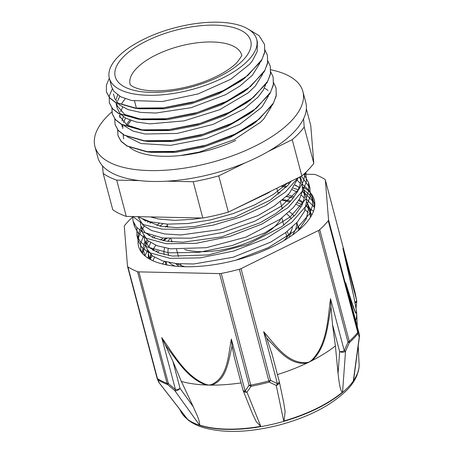 <?xml version="1.0" encoding="UTF-8"?>
<svg xmlns="http://www.w3.org/2000/svg" width="454" height="454" viewBox="0 0 454 454"><rect width="100%" height="100%" fill="white"/><g stroke="black" fill="none" stroke-linecap="round" stroke-linejoin="round"><path stroke-width="0.68" d="M165.341 261.703L165.619 262.77M164.552 261.493A83.434 35.072 -14.8 0 0 162.401 263.978M248.242 29.118L259.075 35.662L264.5 44.333L264.773 51.62L261.992 59.451L247.753 75.568L223.987 90.352L194.323 101.651L163.309 107.842L135.701 108.086L115.725 102.462L109.607 97.712L106.446 91.918L106.338 85.301L109.312 78.145M265.04 50.139L267.366 55.223L267.661 62.504L264.864 70.336L250.636 86.453L226.864 101.242L197.201 112.535L166.187 118.727L138.578 118.971L118.596 113.347L112.49 108.597L109.312 102.808L109.244 96.083L112.325 88.808M267.922 61.018L270.238 66.114L270.533 73.395L267.747 81.221L253.514 97.343L229.735 112.127L200.072 123.42L169.07 129.611L141.455 129.861L121.468 124.237L115.367 119.487L112.195 113.693L111.911 108.052M270.794 71.897L273.126 76.998L273.399 84.285L270.624 92.111L256.385 108.234L232.613 123.011L202.949 134.305L171.941 140.502L144.327 140.751L124.351 135.122L118.239 130.377L115.078 124.578L114.788 118.931M273.666 82.793L276.004 87.883L276.282 95.164L273.495 102.996L259.257 119.113L235.49 133.896L205.827 145.195L174.813 151.386L147.204 151.63L127.228 146.006L121.11 141.256L117.944 135.462L117.671 129.838M264.529 44.452L264.716 52.482L261.288 61.012L244.4 78.428L220.343 92.315L191.327 102.718L161.476 108.256L135.076 108.228L115.571 102.559L109.596 97.86L106.48 92.054M267.4 55.365L267.605 63.35L264.171 71.874L247.345 89.262L223.311 103.16L194.289 113.579L164.439 119.13L138.022 119.118L118.466 113.46L112.49 108.75L109.346 102.933M270.266 66.205L270.476 74.235L267.054 82.753L250.25 100.135L226.223 114.033L197.223 124.447L167.384 130.009L140.956 130.014L121.354 124.362L115.373 119.64L112.252 113.909L111.99 108.148M273.143 77.072L273.342 85.142L269.92 93.677L253.031 111.094L228.981 124.969L199.976 135.366L170.142 140.91L143.736 140.893L124.209 135.23L118.233 130.525L115.106 124.685M276.038 88.019L276.219 96.021L272.792 104.551L255.925 121.956L231.875 135.848L202.853 146.256L173.002 151.801L146.591 151.772L127.08 146.109L121.105 141.404L117.983 135.604M180.079 155.58L199.357 152.062L234.207 139.656L260.585 122.166L263.922 118.738L271.316 106.849M125.537 118.046L123.494 122.467M122.858 125.151L122.767 128.482M126.899 136.58L140.922 143.543L170.579 145.359L206.366 138.481L239.684 124.351L261.044 107.853L262.52 106.134L268.422 95.987M122.671 107.161L120.616 111.57M119.975 114.26L119.896 117.597M124.021 125.701L132.965 131.053L145.07 134.015L177.208 133.436L213.187 124.356L244.366 108.739L258.161 96.969L263.246 90.108L265.562 85.063M119.794 96.271L117.745 100.697M117.098 103.364L117.007 106.713M247.345 89.262L243.605 92.031L221.365 104.902L194.545 114.55L166.987 119.68L142.635 119.674L124.719 114.493L116.389 104.936L117.348 108.563L120.231 113.835L125.747 118.171L136.285 122.035L150.098 123.851L184.125 120.866L219.64 109.732L248.117 92.894L255.284 86.078L262.701 74.161M113.517 94.052L114.726 98.529L119.374 104.902L128.159 109.635L140.587 112.405L155.858 113.029L191.157 107.683L225.564 94.676L239.774 86.152L252.418 75.194L259.802 63.322M109.329 78.213A76.187 32.024 -14.8 0 0 169.07 94.074A76.187 32.024 -14.8 0 0 248.434 60.132A76.187 32.024 -14.8 0 0 256.646 39.288A76.187 32.024 -14.8 0 0 174.807 27.79A76.187 32.024 -14.8 0 0 109.329 78.213L111.599 86.793L113.84 91.299L120.809 96.821L131.654 100.521L162.197 101.543L198.12 93.916L230.791 79.263L249.541 64.309L252.356 60.87L257.191 51.58L257.367 42.023M147.59 250.268L144.974 255.914M314.526 207.472L306.28 198.909M304.418 197.751L303.573 197.269M143.742 235.66L140.644 243.196L140.751 250.171L141.512 252.328M236.029 260.108L268.308 247.651L294.169 231.387L309.639 213.664L312.664 205.049L312.335 197.03L308.851 190.147L302.415 184.301M300.576 183.155L299.702 182.661M136.977 227.743L136.909 235.581L140.326 241.8L146.954 246.874L168.638 252.833L198.631 252.384L232.323 245.472L264.54 233.016L290.361 216.768L305.809 199.056L308.805 190.459L308.476 182.446L303.834 174.177L313.964 174.387A4.137 1.737 165.2 0 1 315.303 174.608A113.96 47.903 -14.8 0 1 324.899 179.364A4.137 1.737 165.2 0 1 325.325 179.898A4.137 1.737 165.2 0 1 325.348 180.028L354.852 291.706A4.137 1.197 -11.8 0 1 354.88 291.786A4.137 1.197 -11.8 0 1 354.892 291.871M132.596 216.541L133.039 220.996L136.279 226.977L142.454 231.932L162.702 237.987L190.896 238.197L223.056 232.403L254.632 221.285L281.145 206.292L298.846 189.414L303.55 180.959L305.23 172.883M137.454 216.643L150.115 221.779L167.35 224.134L187.928 223.527L210.406 219.935L233.22 213.584L254.745 204.856L273.501 194.329L288.131 182.69M166.788 238.435L163.633 240.699M153.6 249.717L153.1 250.285M148.838 256.118L147.817 258.003M291.735 197.677L286.185 196.457M162.935 223.845L159.774 226.12M149.735 235.138L149.241 235.694M144.985 241.522L141.756 252.64M314.372 208.244L313.788 202.541L310.32 195.674L303.908 189.84M297.495 186.367L295.117 185.391M289.408 183.512L287.495 183.002M145.893 220.548L145.393 221.109M141.132 226.938L138.198 234.292L138.362 241.085L141.779 247.305L148.407 252.384L170.091 258.337L200.089 257.895L233.782 250.983L265.999 238.526L291.82 222.278L307.262 204.561L310.258 195.963L309.934 187.95L301.348 176.175M134.049 223.663L134.498 226.501L137.937 232.715L144.548 237.8L166.249 243.747L196.236 243.299L229.923 236.398L262.157 223.941L287.967 207.682L303.397 189.976L306.422 181.373L305.775 172.367M132.812 216.547L143.776 224.696L162.123 229.134L186.021 229.327L213.022 225.184L240.376 217.063L265.301 205.685L285.248 192.144L298.21 177.724M162.918 238.015L160.637 240.053M155.796 245.256L152.601 249.989M150.722 254.393L150.036 258.462M310.423 217.335L309.861 212.353L307.931 205.021L308.487 208.715L306.337 218.72L299.311 229.242L297.415 231.285M308.493 208.806L306.291 205.486M303.204 202.393L299.214 199.573M294.13 196.985L287.887 194.755M280.033 192.905L277.984 192.558M159.07 223.436L156.789 225.473M149.026 234.894L148.742 235.399M146.869 239.826L146.194 243.877M146.517 247.334L147.045 249.042L152.476 255.897L162.521 260.885L176.589 263.643L193.762 263.978L233.044 257.276L270.68 242.141L285.889 232.414L297.393 221.983L304.418 211.462L306.575 201.457L305.968 197.586M304.623 194.21L302.432 190.913M299.345 187.803L295.355 184.965M290.276 182.4L289.436 182.048A90.885 38.204 -14.8 0 1 289.448 182.054M145.178 220.298L144.888 220.809M300.412 176.64L300.684 182.309L297.915 191.026L291.599 200.066L288.75 203.086L276.094 213.374L259.983 222.789L221.507 236.892L182.803 242.22L166.425 241.176L153.418 237.76L145.013 232.556L140.814 225.769L142.755 233.095L147.544 240.438L156.982 245.71L170.505 248.809L206.303 247.691L246.096 237.079L280.084 219.276L293.528 207.399L299.867 198.358L302.495 190.504L302.16 183.178L300.429 176.629M300.781 179.614L299.271 177.202M138.793 218.096L143.095 225.298L151.5 230.501L164.507 233.918L180.885 234.962L219.588 229.633L258.065 215.531L274.176 206.116L286.832 195.827L289.68 192.808L298.306 177.679M150.359 216.916L158.554 218.993L174.529 220.372L193.007 219.288L201.729 218.005M232.8 209.947L268.223 192.939L270.692 191.282M291.167 181.197L287.74 185.476L270.141 200.197L234.752 217.194L194.925 226.54L176.441 227.63L160.472 226.245L142.84 219.407M140.814 225.769L140.394 221.989M297.444 180.505L300.503 183.581M302.704 186.883L304.078 190.436L304.413 197.762L301.785 205.617L295.446 214.651L282.002 226.529L248.015 244.331L208.221 254.949L172.424 256.067L158.9 252.969L149.457 247.697L144.684 240.353L144.253 236.579M150.002 223.34L151.103 222.017M281.06 186.174L285.935 187.428M292.245 189.676L297.274 192.224M301.303 195.089L304.35 198.165M306.575 201.531L307.931 205.021M150.989 259.83L148.963 256.3L148.106 251.187M148.787 247.084L150.637 242.703M153.844 237.93L154.956 236.602M165.676 227.006L167.464 225.729M282.042 200.18L289.805 202.007M296.099 204.266L301.133 206.825M305.15 209.674L308.209 212.744M310.417 216.07L310.763 216.785M152.93 260.761L154.496 257.287M157.714 252.515L158.815 251.193M245.535 77.316L242.464 79.83M244.405 78.428L240.665 81.192L218.402 94.052L191.588 103.682L164.036 108.807L139.701 108.784L134.163 107.899M248.469 88.161L245.404 90.664M116.389 104.936L116.025 102.814M116.247 99.165L117.643 94.897M251.312 99.08L248.304 101.537M250.25 100.135L246.505 102.905L224.276 115.776L197.473 125.418L169.932 130.559L145.575 130.576L140.961 130.014M143.351 130.27L126.927 124.998L119.266 115.821M121.712 103.529L125.213 98.722M254.132 110.004L251.096 112.49M253.031 111.088L249.297 113.852L227.04 126.706L200.237 136.331L172.702 141.461L148.362 141.455L143.736 140.893M146.143 141.149L142.868 140.575M122.149 126.706L121.785 124.6M121.995 120.912L123.392 116.672M257.06 120.843L253.985 123.357M255.925 121.956L252.186 124.725L229.928 137.585L203.108 147.221L175.556 152.351L151.216 152.328L146.591 151.772M148.991 152.028L145.66 151.443M127.455 125.304L130.973 120.492M166.919 181.18L193.222 181.736L202.807 218.028L126.291 216.41L116.706 180.119L139.548 180.607M268.337 151.432L292.228 139.656L301.819 175.948L228.351 212.137L218.76 175.851L245.211 162.821M102.553 165.926L103.154 173.405L112.745 209.697A112.598 47.33 -14.8 0 0 126.291 216.41M306.354 108.841L310.763 125.537L313.81 163.344L304.22 127.058L303.556 118.772M301.819 175.948A112.598 47.33 -14.8 0 0 313.81 163.344M292.228 139.656A112.598 47.33 -14.8 0 0 304.22 127.058M202.807 218.028A112.598 47.33 -14.8 0 0 228.351 212.137M193.222 181.736A112.598 47.33 -14.8 0 0 218.76 175.851M103.154 173.405A112.598 47.33 -14.8 0 0 116.706 180.119M184.647 249.547A57.664 24.238 -14.8 0 0 276.185 225.053A57.664 24.238 -14.8 0 0 280.907 218.675M170.897 238.713L170.903 238.736A57.664 24.238 -14.8 0 0 172.31 241.863M286.639 237.76A54.934 23.092 -14.8 0 0 286.321 234.797L285.725 232.539M180.454 263.95A54.934 23.092 -14.8 0 0 181.288 265.596M288.545 235.376A57 23.96 -14.8 0 0 287.115 231.478M178.212 263.791A57 23.96 -14.8 0 0 178.45 264.466M283.892 240.631A64.116 26.951 -14.8 0 0 285.413 239.105A64.116 26.951 -14.8 0 0 291.922 229.071A64.116 26.951 -14.8 0 0 292.472 226.966M291.269 218.947A64.116 26.951 -14.8 0 0 286.769 214.021M171.782 240.978A64.116 26.951 -14.8 0 0 171.249 241.766M168.275 248.503A64.116 26.951 -14.8 0 0 168.735 255.523M176.805 263.661A64.116 26.951 -14.8 0 0 185.096 266.736M292.365 235.127A68.253 28.687 -14.8 0 0 296.695 222.761M294.141 216.081A68.253 28.687 -14.8 0 0 289.312 211.729M282.621 208.534A68.253 28.687 -14.8 0 0 282.161 208.375M169.944 238.662A68.253 28.687 -14.8 0 0 167.861 241.38M164.62 247.844A68.253 28.687 -14.8 0 0 164.161 254.563M169.189 262.577A68.253 28.687 -14.8 0 0 175.006 266.135M299.6 228.912A69.49 29.209 -14.8 0 0 297.796 226.081M165.699 261.793A69.49 29.209 -14.8 0 0 165.682 264.727M148.481 221.342A90.885 38.204 -14.8 0 0 147.601 222.284M144.241 226.308A90.885 38.204 -14.8 0 0 142.346 229.06M141.886 229.798A90.885 38.204 -14.8 0 0 138.549 246.352A90.885 38.204 -14.8 0 0 236.182 260.074A90.885 38.204 -14.8 0 0 314.293 199.919A90.885 38.204 -14.8 0 0 302.71 186.895M282.348 185.538L286.9 186.407M293.386 188.104L298.46 189.925M302.285 191.69L303.51 192.354M304.782 193.098L314.815 203.324M142.215 253.196L145.876 244.91M146.375 244.167L148.56 241.273M152.238 237.249L153.321 236.199M165.194 226.949L167.412 225.53M282.717 199.607L290.759 200.997M297.245 202.7L302.319 204.516M306.144 206.275L306.762 206.604M306.785 206.615L307.386 206.945M308.635 207.677L313.487 211.258M150.223 258.757L152.419 255.852M156.102 251.834L157.186 250.784M286.491 196.162L293.188 198.188M298.636 200.56L302.92 203.131M306.229 205.844L307.596 207.262M308.987 209.016L311.779 215.031M150.041 258.343L151.216 254.853M153.594 250.568L154.071 249.876M162.838 240.541L165.585 238.322M307.364 203.273L310.4 209.862L310.508 217.205M148.316 258.32L148.339 254.132M183.07 414.962L187.894 419.814C192.195 423.207 197.428 425.818 203.591 427.657C224.418 433.377 249.524 432.531 278.921 425.12C308.834 417.09 331.613 405.291 347.27 389.714C351.754 385.049 355.028 380.163 357.094 375.061L358.87 368.512A92.372 38.828 -14.8 0 1 279.131 422.64A92.372 38.828 -14.8 0 1 183.07 414.962L182.814 414.644A92.537 38.896 165.2 0 0 187.332 419.002L159.292 382.943L158.026 379.777A113.687 47.789 -14.8 0 0 167.6 384.521A4.137 3.24 -69.1 0 1 167.044 383.341A113.96 47.903 165.2 0 1 157.447 378.585L127.943 266.907A4.137 1.737 165.2 0 1 127.517 266.373A4.137 1.737 165.2 0 1 127.495 266.248L124.282 226.376A4.137 1.737 165.2 0 1 124.606 225.536A113.96 47.903 -14.8 0 1 132.579 217.086M359.069 363.898A92.537 38.896 165.2 0 1 358.927 368.109A92.537 38.896 165.2 0 1 353.343 380.736L359.273 336.84A4.137 2.174 7.7 0 0 359.5 336.289A4.137 2.174 7.7 0 0 359.5 336.283A4.137 4.137 0 0 0 359.403 334.672A4.137 1.737 165.2 0 1 359.42 334.802A4.137 3.882 156.3 0 1 359.273 336.84L357.843 333.713A4.137 3.263 -141.3 0 0 357.741 332.413A4.137 1.737 -14.8 0 0 358.07 331.573L328.56 219.895A4.137 1.737 165.2 0 1 328.236 220.735L357.741 332.413A113.96 47.903 165.2 0 1 349.251 341.34A4.137 2.917 47.8 0 1 349.37 342.617A113.687 47.789 -14.8 0 0 357.843 333.713A4.137 3.791 -22 0 0 358.07 331.573L359.42 334.802L346.351 285.328M211.354 384.6A4.137 2.418 78.9 0 0 211.626 385.123C226.285 379.975 228.186 362.309 231.523 348.695A281.452 211.859 -136.3 0 0 232.017 345.897L231.375 339.087C228.192 355.669 227.76 377.597 211.354 384.6L208.902 385.088A103.41 43.465 165.2 0 1 206.224 385.009A4.137 1.731 -77.8 0 1 206.167 384.493C185.851 376.712 173.774 354.529 161.732 337.617L175.477 389.64L168.383 383.562L138.879 271.884A4.137 1.737 165.2 0 1 137.539 271.662L167.044 383.341A4.137 1.737 -14.8 0 0 168.383 383.562L167.6 384.521L174.818 390.639L199.499 425.035A92.537 38.896 165.2 0 0 260.783 426.329L246.97 392.16L251.124 386.286A113.687 47.789 -14.8 0 0 269.171 382.126L276.248 385.412L283.727 421.04A92.537 38.896 165.2 0 0 342.571 392.052L345.528 351.288L349.37 342.617L347.997 342.163L344.268 350.726A4.137 1.737 165.2 0 1 339.66 351.612A4.137 2.559 4.2 0 0 345.528 351.288L344.268 350.726L330.523 298.709C327.674 319.071 327.436 344.053 311.784 360.147A4.137 1.249 53.1 0 1 312.006 360.624C325.972 347.52 327.516 326.664 330.501 309.651M182.814 414.644A92.537 38.896 165.2 0 1 180.618 411.052M157.005 377.927A4.137 1.737 -14.8 0 0 157.022 378.057A4.137 1.737 -14.8 0 0 157.447 378.585A4.137 3.501 122.8 0 0 158.026 379.777A4.137 3.791 -22 0 1 157.186 378.54A4.137 3.791 -22 0 1 157.158 378.471A4.137 3.791 -22 0 1 157.05 378.137M138.879 271.884L219.566 273.592L249.07 385.27A4.137 2.707 31.9 0 0 251.124 386.286A4.137 0.59 79 0 1 250.773 385.111L221.263 273.433A4.137 1.737 165.2 0 1 219.566 273.592M175.477 389.64L174.818 390.639A4.137 2.406 -35.7 0 0 180.062 388.403A4.137 1.737 165.2 0 1 175.477 389.64M159.019 382.62A4.137 1.986 -37.9 0 0 159.11 382.762A4.137 1.986 -37.9 0 0 159.116 382.773A4.137 1.986 -37.9 0 0 159.292 382.943A4.137 3.882 156.3 0 1 158.588 381.888L157.186 378.54M159.11 382.762A4.137 4.137 0 0 1 158.588 381.876A4.137 3.882 156.3 0 1 158.559 381.82M241.017 268.643A4.137 1.737 165.2 0 1 239.354 269.262L268.859 380.94A4.137 1.737 -14.8 0 0 270.522 380.327L241.017 268.643L318.487 230.484L347.997 342.163A4.137 1.737 -14.8 0 0 349.251 341.34L319.741 229.662A4.137 1.737 165.2 0 1 318.487 230.484M243.072 390.338A4.137 2.923 -22 0 0 243.168 390.667A4.137 2.923 -22 0 0 246.97 392.16A4.137 2.73 -143.5 0 1 245.12 391.11L249.07 385.27A4.137 1.737 -14.8 0 0 250.773 385.111A113.96 47.903 165.2 0 0 268.859 380.94L269.171 382.126A4.137 2.378 -62 0 0 270.522 380.327L277.4 383.67A4.137 2.378 113.7 0 1 276.248 385.412A4.137 2.957 -11.9 0 0 279.312 381.757A4.137 2.957 -11.9 0 0 279.312 381.746A4.137 2.957 -11.9 0 0 279.278 381.621M328.56 219.895L325.348 180.028M355.028 302.591A4.137 1.26 6.3 0 0 356.736 301.774A4.137 4.137 0 0 0 356.679 300.491A4.137 1.436 168.5 0 0 356.645 300.389L342.906 248.372C347.656 268.944 353.694 293.988 356.39 310.491A4.137 3.326 -7.7 0 1 356.469 310.865L356.469 310.865A4.137 3.326 -7.7 0 1 356.486 310.984A103.41 43.465 165.2 0 1 356.532 311.308A103.41 43.465 165.2 0 1 356.64 312.307A103.41 43.465 165.2 0 1 356.679 312.954A103.41 43.465 165.2 0 1 356.702 313.652A4.137 4.012 -177.1 0 0 356.6 313.05C355.38 314.736 349.796 295.764 345.676 282.78M343.559 251.164L342.906 248.372M353.723 379.113L353.343 380.736M348.297 292.648L353.399 307.613L355.539 312.902L356.702 313.652A103.41 43.465 165.2 0 1 355.658 320.507M319.741 229.662A113.96 47.903 -14.8 0 0 328.236 220.735M187.332 419.002L186.986 418.616M260.783 426.329L256.34 421.834L252.537 413.9L243.174 390.661A4.137 2.923 -22 0 0 243.174 390.673A4.137 4.137 0 0 1 243.009 390.185A4.137 1.737 165.2 0 0 245.12 391.11L231.375 339.087M232.017 345.897L234.423 357.684M252.537 413.9L252.208 413.066M241.085 382.892A103.41 43.465 165.2 0 1 211.626 385.123A103.41 43.465 165.2 0 1 208.902 385.088L206.167 384.493M193.325 406.88L180.062 388.403L172.895 361.276L181.367 381.451L193.325 406.88C196.31 414.008 199.499 419.212 199.715 425.097L199.499 425.035M161.732 337.617L165.069 344.484A281.452 210.906 -136 0 0 167.038 347.327C177.548 361.236 188.711 379.175 206.224 385.003M172.895 361.276L165.069 344.484M127.943 266.907A113.96 47.903 -14.8 0 0 137.539 271.662M279.204 381.394A4.137 1.737 165.2 0 1 279.267 381.553A4.137 1.737 165.2 0 1 277.4 383.67L263.655 331.647L266.634 337.918A281.452 230.99 116.3 0 0 268.569 340.148C278.887 350.613 289.913 365.305 306.819 363.172A4.137 1.941 -104.7 0 0 306.802 362.598C287.223 363.892 275.379 344.785 263.655 331.647M283.671 402.431L285.123 411.579L284.039 420.949L283.727 421.04M272.037 354.268L266.64 337.918M277.422 374.573A103.41 43.465 -14.8 0 0 306.819 363.177A103.41 43.465 -14.8 0 0 309.435 361.912A103.41 43.465 -14.8 0 0 312.006 360.624A103.41 43.465 -14.8 0 0 335.392 345.948L332.493 324.485L339.66 351.612L338.06 373.511L335.392 345.948M330.484 309.651A281.452 230.257 115.8 0 0 330.915 306.251L330.523 298.709M330.915 306.251L332.493 324.485M342.571 392.052L342.378 392.205C340.205 391.093 339.007 381.814 338.06 373.511M221.263 273.433A113.96 47.903 -14.8 0 0 239.354 269.262M353.445 380.577A92.52 38.891 -14.8 0 0 359.097 364.568L358.217 345.772M179.705 409.253L180.919 411.647A92.52 38.891 -14.8 0 0 187.207 418.9M199.715 425.097A92.52 38.891 -14.8 0 0 260.471 426.38M206.224 385.009A103.41 43.465 165.2 0 1 181.367 381.451M284.039 420.949A92.52 38.891 -14.8 0 0 342.378 392.205M235.751 140.422A77.765 32.688 165.2 0 1 129.708 147.436M123.721 138.856A77.765 32.688 165.2 0 1 123.267 134.673M126.535 124.754A77.765 32.688 165.2 0 1 129.867 120.083M264.336 88.065A77.765 32.688 165.2 0 1 268.013 90.471M111.849 111.922A107.547 45.207 -14.8 0 0 94.926 146.46A107.547 45.207 -14.8 0 0 249.859 148.628A107.547 45.207 -14.8 0 0 302.886 91.515A107.547 45.207 -14.8 0 0 270.822 69.785M302.886 91.515L305.763 102.405A107.547 45.207 165.2 0 1 252.736 159.513A107.547 45.207 165.2 0 1 97.803 157.351L94.926 146.46M243.185 60.024A70.069 29.453 -14.8 0 0 180.59 29.005A70.069 29.453 -14.8 0 0 125.191 87.225A70.069 29.453 -14.8 0 0 243.185 60.024M241.613 54.906A57.664 24.238 -14.8 0 0 179.676 46.206A57.664 24.238 -14.8 0 0 130.116 84.365L130.116 84.365C129.674 83.65 130.497 87.304 142.613 89.756C151.398 91.356 162.14 91.22 174.852 89.342C192.723 86.408 208.596 81.045 222.477 73.247C228.878 69.524 233.742 65.892 237.067 62.357C240.938 57.329 242.453 54.849 241.613 54.906L241.613 54.906M143.316 249.717L144.951 255.897M142.993 254.064L142.482 252.123M311.784 360.147L309.435 361.912L306.802 362.598M356.39 310.491L356.6 313.05M325.325 179.898L354.835 291.576A4.137 1.737 -14.8 0 1 354.852 291.706L356.645 300.389A4.137 1.737 165.2 0 1 354.966 302.268M354.875 291.757A4.137 4.137 0 0 0 354.835 291.576A4.137 1.737 -14.8 0 0 354.79 291.451M359.358 334.547A4.137 1.737 165.2 0 1 359.403 334.672L346.016 284.011M313.788 202.541L312.329 197.03M309.934 187.95L308.476 182.446M306.081 173.366L305.809 172.338M141.222 251.936L140.757 250.165M138.357 241.085L136.904 235.581M134.503 226.501L133.045 220.99M135.076 108.228L139.701 108.784M138.022 119.118L142.635 119.674M257.475 42.426L256.646 39.288M282.28 208.812L280.362 201.553M278.421 194.221L276.844 188.251M167.861 227.227L167.038 224.123M136.444 108.319L134.526 101.06M283.79 225.218L281.872 217.96M178.45 256.618L176.532 249.359M289.175 237.317L291.922 229.071M178.859 266.464L175.613 263.541M298.783 229.832L296.865 222.573M166.879 264.96L166.068 261.89M149.627 259.098L148.532 254.944M146.614 247.685L144.673 240.353M306.013 197.768L304.078 190.436M138.901 218.51L138.595 217.335M358.87 368.512L358.927 368.109M127.517 266.373L157.022 378.057A4.137 4.137 0 0 0 157.146 378.443M356.679 300.491L354.88 291.786M343.213 249.638L353.723 296.19L356.532 311.308M356.032 308.05L356.725 301.836M359.494 336.289L353.672 379.493M187.071 418.73L159.116 382.767M234.264 357.077L243.009 390.185M283.767 402.88L279.312 381.746A4.137 4.137 0 0 0 279.272 381.57L271.469 352.037M357.332 326.835L356.679 312.954"/></g></svg>
